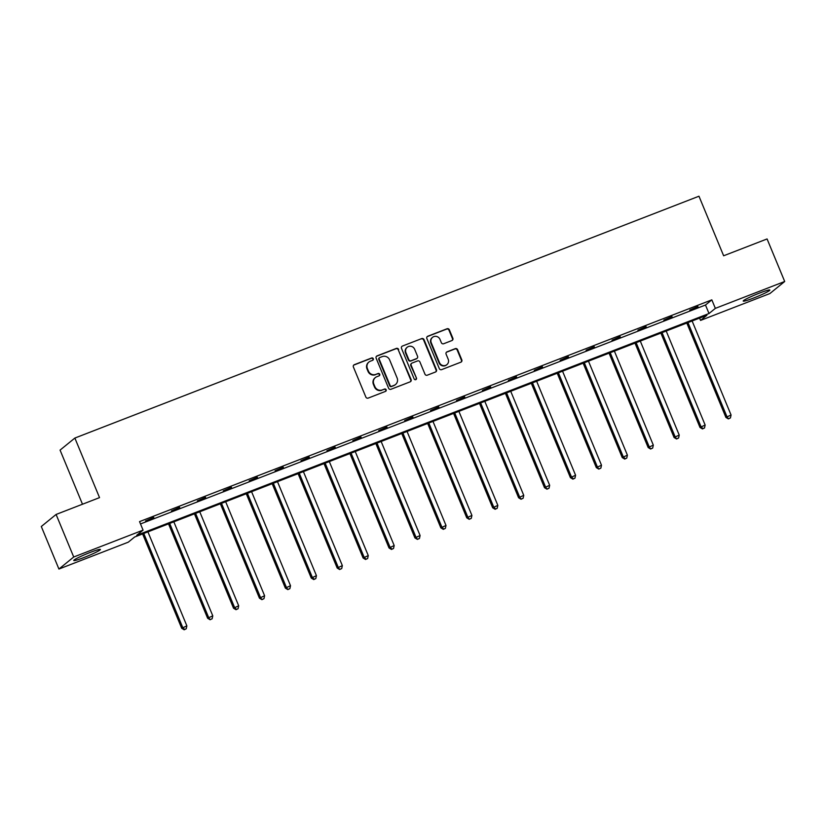 <?xml version="1.0" encoding="UTF-8"?>
<svg xmlns="http://www.w3.org/2000/svg" width="826" height="826" viewBox="0 0 826 826"><rect width="100%" height="100%" fill="white"/><g stroke="black" fill="none" stroke-linecap="round" stroke-linejoin="round"><path stroke-width="1.24" d="M373.29 358.701A1.27 1.218 50.8 0 0 371.659 357.978L354.333 364.689A1.817 1.745 50.8 0 0 353.394 366.992L365.856 397.058A1.817 1.745 50.8 0 0 368.179 398.101L385.505 391.379A1.27 1.218 50.8 0 0 386.155 389.769A1.27 1.218 50.8 0 0 384.534 389.046L382.293 389.913A5.803 5.575 50.8 0 1 374.859 386.589L373.817 384.09A5.803 5.575 50.8 0 1 376.821 376.718L379.062 375.851A1.27 1.218 50.8 0 0 379.723 374.24A1.27 1.218 50.8 0 0 378.101 373.507L375.851 374.385A5.803 5.575 50.8 0 1 368.427 371.06L367.384 368.551A5.803 5.575 50.8 0 1 370.389 361.189L372.629 360.312A1.27 1.218 50.8 0 0 373.29 358.701M372.733 360.27A1.27 1.218 50.8 0 0 371.266 358.298L353.941 365.02A1.817 1.745 50.8 0 0 353.693 365.133M385.597 391.338A1.27 1.218 50.8 0 0 384.131 389.366L382.293 389.913M379.165 375.809A1.27 1.218 50.8 0 0 377.699 373.837L375.851 374.385M753.415 298.103A14.414 1.198 -22.5 0 1 743.214 301.077A14.414 1.198 -22.5 0 1 759.652 293.024A14.414 1.198 -22.5 0 1 769.853 290.04A14.414 1.198 -22.5 0 1 753.415 298.103M83.963 557.519A14.414 1.198 -22.5 0 1 73.762 560.493A14.414 1.198 -22.5 0 1 90.199 552.439A14.414 1.198 -22.5 0 1 100.4 549.455A14.414 1.198 -22.5 0 1 83.963 557.519M451.915 340.549A1.817 1.745 50.8 0 0 452.855 338.247L449.354 329.811A1.817 1.745 50.8 0 0 447.031 328.769L427.796 336.223A1.817 1.745 50.8 0 0 426.856 338.526L439.308 368.592A1.817 1.745 50.8 0 0 441.631 369.635L460.877 362.18A1.817 1.745 50.8 0 0 461.806 359.878L457.594 349.687A1.817 1.745 50.8 0 0 455.271 348.644L447.031 351.835A1.817 1.745 50.8 0 0 446.092 354.137L448.188 359.196A4.853 4.657 50.8 0 1 446.887 364.648A4.853 4.657 50.8 0 1 439.463 362.573L431.265 342.78A4.853 4.657 50.8 0 1 432.566 337.328A4.853 4.657 50.8 0 1 439.99 339.403L441.352 342.697A1.817 1.745 50.8 0 0 443.676 343.74L451.915 340.549M58.925 569.042L41.3 526.503L56.096 514.453L99.533 497.624L74.867 438.059L698.972 196.216L723.638 255.781L767.075 238.951L784.7 281.49L769.904 293.54L700.551 320.416L706.891 315.253L134.617 537.014L128.278 542.176L58.925 569.042L73.721 557.003L143.074 530.127L136.734 535.289L709.007 313.529L715.347 308.366L784.7 281.49M56.096 514.453L73.721 557.003M140.513 523.942L705.487 305.021L711.826 299.859L139.542 521.619L143.074 530.127M711.826 299.859L715.347 308.366M398.648 349.46A1.817 1.745 50.8 0 0 396.325 348.417L377.079 355.872A1.817 1.745 50.8 0 0 376.14 358.174L388.602 388.241A1.817 1.745 50.8 0 0 390.925 389.283L410.161 381.829A1.817 1.745 50.8 0 0 411.1 379.526L398.246 349.78A1.817 1.745 50.8 0 0 395.922 348.748L376.687 356.202A1.817 1.745 50.8 0 0 376.439 356.316M402.438 346.053L421.683 338.598A1.817 1.745 50.8 0 1 424.006 339.631L436.458 369.697A1.817 1.745 50.8 0 1 435.519 371.999L427.279 375.19A1.817 1.745 50.8 0 1 424.956 374.157L419.907 361.964A1.817 1.745 50.8 0 0 417.584 360.921L412.122 363.037A1.817 1.745 50.8 0 0 411.183 365.34L416.449 378.04A1.27 1.218 50.8 0 1 416.108 379.464A1.27 1.218 50.8 0 1 414.156 378.917L401.498 348.355A1.817 1.745 50.8 0 1 402.438 346.053L421.683 338.598M74.867 438.059L60.071 450.108L82.486 504.232M699.581 318.082L700.551 320.416M705.487 305.021L709.007 313.529M698.042 306.859L689.731 310.08L697.887 306.498M672.127 316.905L663.815 320.127L671.972 316.534M646.211 326.941L637.899 330.163L646.056 326.58M620.295 336.987L611.994 340.209L620.14 336.616M594.379 347.034L586.078 350.245L594.224 346.662M568.464 357.069L560.162 360.291L568.319 356.708M542.548 367.116L534.246 370.327L542.403 366.744M516.642 377.152L508.331 380.373L516.487 376.79M490.727 387.198L482.415 390.419L490.572 386.826M464.811 397.234L456.499 400.455L464.656 396.872M438.895 407.28L430.594 410.501L438.74 406.908M412.979 417.326L404.678 420.537L412.824 416.954M387.064 427.362L378.762 430.583L386.919 427.001M361.148 437.408L352.847 440.63L361.003 437.037M335.242 447.444L326.931 450.666L335.088 447.083M309.327 457.49L301.015 460.712L309.172 457.119M283.411 467.537L275.099 470.748L283.256 467.165M257.495 477.573L249.194 480.794L257.34 477.211M231.579 487.619L223.278 490.84L231.425 487.247M205.664 497.655L197.362 500.876L205.519 497.293M179.748 507.701L171.447 510.922L179.603 507.329M153.843 517.747L145.531 520.958L153.688 517.375M368.933 362.025L368.541 362.356A5.803 5.575 50.8 0 0 366.981 368.881L367.384 368.551M375.458 374.705A5.803 5.575 50.8 0 1 368.024 371.38L366.981 368.881M375.376 377.565L374.973 377.885A5.803 5.575 50.8 0 0 373.424 384.41L373.817 384.09M381.891 390.244A5.803 5.575 50.8 0 1 374.457 386.919L373.424 384.41M410.398 381.715A1.817 1.745 50.8 0 0 410.698 379.846L398.246 349.78M379.846 357.524A1.27 1.218 50.8 0 0 379.186 359.134L390.12 385.525A1.27 1.218 50.8 0 0 391.751 386.248L394.116 385.329A5.803 5.575 50.8 0 0 397.11 377.967L389.645 359.93A5.803 5.575 50.8 0 0 382.211 356.605L379.846 357.524M379.526 357.699L379.124 358.03A1.27 1.218 50.8 0 0 378.793 359.455L379.186 359.134M395.561 384.493L395.158 384.813A5.803 5.575 50.8 0 1 393.713 385.659L391.348 386.578A1.27 1.218 50.8 0 1 389.717 385.845L378.793 359.455M435.756 371.886A1.817 1.745 50.8 0 0 436.056 370.027L423.604 339.961A1.817 1.745 50.8 0 0 421.281 338.918M411.668 363.306L411.276 363.626A1.817 1.745 50.8 0 0 410.79 365.67L416.449 378.04M415.891 379.599A1.27 1.218 50.8 0 0 416.046 378.36M414.673 349.305A4.853 4.657 50.8 0 0 407.239 347.23A4.853 4.657 50.8 0 0 405.948 352.692L408.829 359.661A1.817 1.745 50.8 0 0 411.152 360.704L416.614 358.587A1.817 1.745 50.8 0 0 417.553 356.285L414.673 349.305M407.239 347.23L406.846 347.56A4.853 4.657 50.8 0 0 405.545 353.012L405.948 352.692M417.068 358.319L416.676 358.649A1.817 1.745 50.8 0 1 416.221 358.907L410.759 361.024A1.817 1.745 50.8 0 1 408.436 359.991L405.545 353.012M432.566 337.328L432.163 337.648A4.853 4.657 50.8 0 0 430.862 343.11L431.265 342.78M446.887 364.648L446.494 364.968A4.853 4.657 50.8 0 1 439.06 362.903L430.862 343.11M461.115 362.056A1.817 1.745 50.8 0 0 461.414 360.198L457.191 350.007A1.817 1.745 50.8 0 0 454.868 348.975L446.629 352.165A1.817 1.745 50.8 0 0 446.391 352.279M452.152 340.426A1.817 1.745 50.8 0 0 452.452 338.567L448.962 330.132A1.817 1.745 50.8 0 0 446.639 329.099L427.393 336.554A1.817 1.745 50.8 0 0 427.156 336.667M142.609 533.916L181.71 628.297L186.862 625.871L147.916 531.861M143.765 533.462L182.711 627.481L184.57 629.453L184.167 629.784L186.232 628.813L184.57 629.453M186.862 625.871L186.232 628.813M184.167 629.784L181.71 628.297M168.525 523.87L207.625 618.251L212.778 615.835L173.832 521.815M169.681 523.426L208.617 617.435L210.083 619.737L212.148 618.767L210.485 619.417M212.778 615.835L212.148 618.767M210.083 619.737L207.625 618.251M194.44 513.824L233.531 608.215L238.683 605.788L199.747 511.769M195.597 513.38L234.532 607.399L236.401 609.371L235.999 609.702L238.064 608.731L236.401 609.371M238.683 605.788L238.064 608.731M235.999 609.702L233.531 608.215M220.356 503.788L259.447 598.169L264.599 595.742L225.663 501.733M221.502 503.344L260.448 597.353L261.914 599.655L263.969 598.685L262.307 599.325M264.599 595.742L263.969 598.685M261.914 599.655L259.447 598.169M246.272 493.741L285.362 588.122L290.515 585.706L251.579 491.687M247.418 493.298L286.364 587.317L287.83 589.609L289.885 588.639L288.222 589.289M290.515 585.706L289.885 588.639M287.83 589.609L285.362 588.122M272.188 483.706L311.278 578.086L316.43 575.66L277.484 481.651M273.334 483.251L312.28 577.271L314.138 579.243L313.735 579.573L315.8 578.603L314.138 579.243M316.43 575.66L315.8 578.603M313.735 579.573L311.278 578.086M298.093 473.659L337.194 568.04L342.346 565.624L303.4 471.605M299.249 473.215L338.195 567.225L339.651 569.527L341.716 568.556L340.054 569.207M342.346 565.624L341.716 568.556M339.651 569.527L337.194 568.04M324.009 463.623L363.11 558.004L368.262 555.578L329.316 461.558M325.165 463.169L364.111 557.189L365.97 559.161L365.567 559.491L367.632 558.521L365.97 559.161M368.262 555.578L367.632 558.521M365.567 559.491L363.11 558.004M349.925 453.577L389.025 547.958L394.178 545.532L355.232 451.523M351.081 453.133L390.017 547.142L391.885 549.114L391.483 549.445L393.548 548.474L391.885 549.114M394.178 545.532L393.548 548.474M391.483 549.445L389.025 547.958M375.84 443.531L414.931 537.922L420.083 535.496L381.147 441.476M376.997 443.087L415.932 537.106L417.398 539.399L419.463 538.438L417.801 539.079M420.083 535.496L419.463 538.438M417.398 539.399L414.931 537.922M401.756 433.495L440.847 527.876L445.999 525.45L407.063 431.44M402.902 433.051L441.848 527.06L443.717 529.032L443.314 529.363L445.369 528.392L443.717 529.032M445.999 525.45L445.369 528.392M443.314 529.363L440.847 527.876M427.672 423.449L466.762 517.83L471.914 515.414L432.979 421.394M428.818 423.005L467.764 517.024L469.23 519.317L471.285 518.346L469.622 518.996M471.914 515.414L471.285 518.346M469.23 519.317L466.762 517.83M453.588 413.413L492.678 507.794L497.83 505.367L458.884 411.348M454.734 412.959L493.68 506.978L495.538 508.95L495.135 509.281L497.2 508.31L495.538 508.95M497.83 505.367L497.2 508.31M495.135 509.281L492.678 507.794M479.493 403.367L518.594 497.748L523.746 495.332L484.8 401.312M480.649 402.923L519.595 496.932L521.051 499.234L523.116 498.264L521.454 498.914M523.746 495.332L523.116 498.264M521.051 499.234L518.594 497.748M505.409 393.321L544.51 487.712L549.662 485.285L510.716 391.266M506.565 392.877L545.511 486.896L546.967 489.188L549.032 488.228L547.37 488.868M549.662 485.285L549.032 488.228M546.967 489.188L544.51 487.712M531.325 383.285L570.425 477.665L575.577 475.239L536.632 381.23M532.481 382.841L571.416 476.85L573.285 478.822L572.883 479.152L574.948 478.182L573.285 478.822M575.577 475.239L574.948 478.182M572.883 479.152L570.425 477.665M557.24 373.238L596.331 467.619L601.493 465.203L562.547 371.184M558.397 372.794L597.332 466.814L598.798 469.106L600.863 468.135L599.201 468.786M601.493 465.203L600.863 468.135M598.798 469.106L596.331 467.619M583.156 363.203L622.246 457.583L627.399 455.157L588.463 361.148M584.302 362.748L623.248 456.768L625.117 458.74L624.714 459.07L626.769 458.1L625.117 458.74M627.399 455.157L626.769 458.1M624.714 459.07L622.246 457.583M609.072 353.156L648.162 447.537L653.314 445.121L614.379 351.102M610.218 352.712L649.164 446.721L650.63 449.024L652.685 448.053L651.022 448.704M653.314 445.121L652.685 448.053M650.63 449.024L648.162 447.537M634.987 343.11L674.078 437.501L679.23 435.075L640.284 341.055M636.134 342.666L675.079 436.686L676.546 438.988L678.6 438.017L676.938 438.658M679.23 435.075L678.6 438.017M676.546 438.988L674.078 437.501M660.893 333.074L699.994 427.455L705.146 425.029L666.2 331.019M662.049 332.63L700.995 426.639L702.854 428.611L702.451 428.942L704.516 427.971L702.854 428.611M705.146 425.029L704.516 427.971M702.451 428.942L699.994 427.455M686.809 323.028L725.909 417.419L731.062 414.993L692.116 320.973M687.965 322.584L726.911 416.603L728.367 418.896L730.432 417.925L728.769 418.575M731.062 414.993L730.432 417.925M728.367 418.896L725.909 417.419"/></g></svg>

